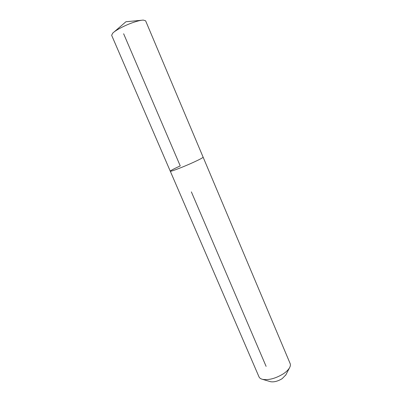 <?xml version="1.0" encoding="UTF-8"?>
<svg xmlns="http://www.w3.org/2000/svg" width="402" height="402" viewBox="0 0 402 402"><rect width="100%" height="100%" fill="white"/><g stroke="black" fill="none" stroke-linecap="round" stroke-linejoin="round"><path stroke-width="0.6" d="M111.645 35.296L112.711 33.165C115.635 30.12 125.64 24.939 134.007 22.2C138.057 20.869 141.167 20.17 143.343 20.1L145.614 20.803L203.121 157.182C203.01 157.695 199.804 159.403 193.503 162.302C199.804 159.403 203.01 157.695 203.121 157.182L290.149 363.569C290.641 364.76 290.43 366.172 289.52 367.8C288.329 369.84 286.264 371.85 283.32 373.83C275.591 378.513 268.647 380.347 262.491 379.327C260.687 378.86 259.521 378.036 258.999 376.855L170.277 171.192C170.056 172.031 183.222 167.016 193.503 162.302C183.222 167.016 170.056 172.031 170.277 171.192L111.645 35.296M123.635 33.763L180.242 165.91C173.82 168.845 170.498 170.604 170.277 171.192M270.094 381.573L270.496 381.694C273.993 382.282 277.893 381.262 282.194 378.639L285.882 374.84M266.109 366.378L191.372 191.895M141.454 20.281L125.942 21.738L114.148 31.929M270.496 381.694L262.491 379.327M285.686 375.217L289.52 367.8"/></g></svg>
